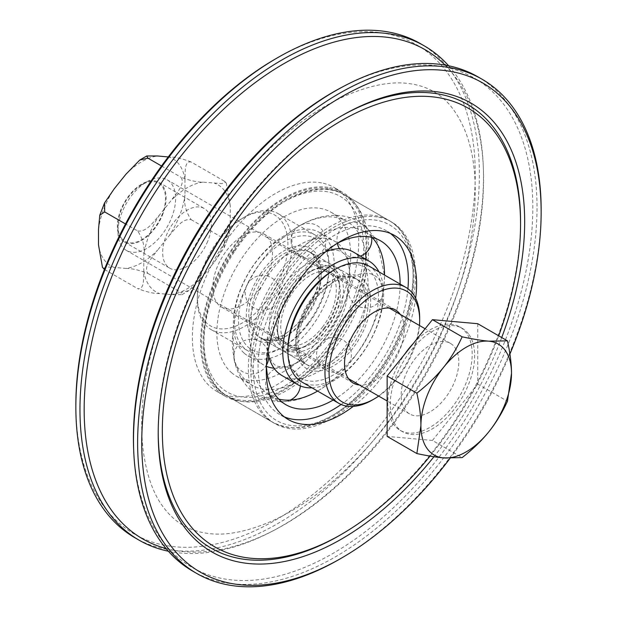 <?xml version="1.0" encoding="UTF-8"?>
<svg xmlns="http://www.w3.org/2000/svg" width="617" height="617" viewBox="0 0 617 617"><rect width="100%" height="100%" fill="white"/><g stroke="black" fill="none" stroke-linecap="round" stroke-linejoin="round"><path stroke-width="0.46" stroke-dasharray="3.08 2.31" d="M419.467 325.498A64.052 36.981 -60 0 1 378.707 396.099M372.321 400.024A66.968 38.663 120 0 0 419.676 318.01M368.75 265.958A66.968 38.663 -60 0 1 368.75 343.283A66.968 38.663 -60 0 1 301.782 381.946M400.256 314.408A42.218 24.372 -60 0 1 395.489 358.724A42.218 24.372 -60 0 1 359.495 385.008M287.915 348.913A64.052 36.981 120 0 0 328.676 377.419A64.052 36.981 120 0 0 377.596 307.551A64.052 36.981 120 0 0 346.615 265.063A64.052 36.981 120 0 0 333.203 270.462M343.569 278.174A49.499 28.575 120 0 0 303.24 319.182A49.499 28.575 120 0 0 308.454 365.626A49.499 28.575 120 0 0 357.953 337.052A49.499 28.575 120 0 0 357.953 279.894A49.499 28.575 120 0 0 343.569 278.174M322.984 266.289A49.499 28.575 -60 0 1 337.368 268.009A49.499 28.575 -60 0 1 337.368 325.167A49.499 28.575 -60 0 1 287.869 353.742A49.499 28.575 -60 0 1 277.619 331.082A49.499 28.575 -60 0 1 312.618 270.462A49.499 28.575 -60 0 1 322.984 266.289M320.316 267.724A46.584 26.893 120 0 0 310.559 271.65A46.584 26.893 120 0 0 277.619 328.707A46.584 26.893 120 0 0 307.266 349.438A46.584 26.893 120 0 0 342.844 298.62A46.584 26.893 120 0 0 320.316 267.724M319.398 271.657A42.218 24.372 120 0 0 285 306.634A42.218 24.372 120 0 0 289.45 346.253A42.218 24.372 120 0 0 331.668 321.873A42.218 24.372 120 0 0 331.668 273.123A42.218 24.372 120 0 0 319.398 271.657M267.516 299.785A64.052 36.981 120 0 0 286.01 230.411A64.052 36.981 120 0 0 242.62 218.163A64.052 36.981 120 0 0 197.324 296.615A64.052 36.981 120 0 0 221.125 328.907A64.052 36.981 120 0 0 267.516 299.785M270.709 302.299A66.968 38.663 -60 0 1 211.191 329.648A66.968 38.663 -60 0 1 197.324 298.99A66.968 38.663 -60 0 1 244.679 216.976A66.968 38.663 -60 0 1 278.159 213.659A66.968 38.663 -60 0 1 270.709 302.299M307.767 323.701A66.968 38.663 120 0 0 329.085 265.711A66.968 38.663 120 0 0 315.218 235.054A66.968 38.663 120 0 0 248.25 273.717A66.968 38.663 120 0 0 248.25 351.042A66.968 38.663 120 0 0 281.738 347.726A66.968 38.663 120 0 0 307.767 323.701M259.024 289.789A42.218 24.372 120 0 0 263.729 233.905A42.218 24.372 120 0 0 221.511 258.276A42.218 24.372 120 0 0 221.511 307.027A42.218 24.372 120 0 0 259.024 289.789M308.693 323.555A64.052 36.981 -60 0 1 283.797 346.538A64.052 36.981 -60 0 1 238.501 320.385A64.052 36.981 -60 0 1 283.797 241.933A64.052 36.981 -60 0 1 329.085 268.087A64.052 36.981 -60 0 1 308.693 323.555M303.032 316.891A49.499 28.575 -60 0 1 259.047 337.106A49.499 28.575 -60 0 1 259.047 279.948A49.499 28.575 -60 0 1 308.546 251.374A49.499 28.575 -60 0 1 303.032 316.891M323.624 328.776A49.499 28.575 120 0 0 339.381 285.918A49.499 28.575 120 0 0 329.131 263.258A49.499 28.575 120 0 0 279.632 291.833A49.499 28.575 120 0 0 279.632 348.991A49.499 28.575 120 0 0 304.382 346.538A49.499 28.575 120 0 0 323.624 328.776M324.55 328.63A46.584 26.893 -60 0 1 306.441 345.35A46.584 26.893 -60 0 1 273.501 326.331A46.584 26.893 -60 0 1 306.441 269.274A46.584 26.893 -60 0 1 339.381 288.293A46.584 26.893 -60 0 1 324.55 328.63M322.853 326.632A42.218 24.372 -60 0 1 285.332 343.877A42.218 24.372 -60 0 1 285.332 295.127A42.218 24.372 -60 0 1 327.55 270.747A42.218 24.372 -60 0 1 322.853 326.632M121.148 237.83A33.619 19.412 120 0 0 162.325 214.06A33.619 19.412 120 0 0 141.74 184.768A33.619 19.412 120 0 0 117.963 225.945A33.619 19.412 120 0 0 121.148 237.83M121.827 246.191A40.761 23.531 -60 0 1 117.963 231.784A40.761 23.531 -60 0 1 146.792 181.853A40.761 23.531 -60 0 1 167.168 179.832A40.761 23.531 -60 0 1 171.75 184.082A40.761 23.531 -60 0 1 164.338 231.414A40.761 23.531 -60 0 1 126.408 250.44A40.761 23.531 -60 0 1 121.827 246.191M454.93 347.579A40.761 23.531 -60 0 1 447.518 394.903A40.761 23.531 -60 0 1 409.588 413.93A40.761 23.531 -60 0 1 409.588 366.86A40.761 23.531 -60 0 1 450.348 343.33A40.761 23.531 -60 0 1 454.93 347.579M477.735 323.709L477.735 384.106L432.44 440.445L462.156 457.606M477.735 384.106L507.452 401.258M432.44 440.445L387.144 436.404M468.989 334.584A59.687 34.459 -60 0 1 458.13 403.888A59.687 34.459 -60 0 1 402.6 431.746A59.687 34.459 -60 0 1 402.6 362.827A59.687 34.459 -60 0 1 462.287 328.367A59.687 34.459 -60 0 1 468.989 334.584M413.267 343.515A59.687 34.459 -60 0 1 459.812 326.941A59.687 34.459 -60 0 1 466.521 333.157A59.687 34.459 -60 0 1 455.662 402.461A59.687 34.459 -60 0 1 400.124 430.319A59.687 34.459 -60 0 1 404.752 354.104M274.033 368.202A71.325 41.185 120 0 0 277.465 368.326A71.325 41.185 120 0 0 305.261 357.644A71.325 41.185 120 0 0 321.233 343.06A71.325 41.185 120 0 0 348.52 287.792A71.325 41.185 120 0 0 349.438 281.128A71.325 41.185 120 0 0 338.787 244.139A71.325 41.185 120 0 0 335.016 241.448A71.325 41.185 120 0 0 299.353 244.98A71.325 41.185 120 0 0 259.919 289.674A71.325 41.185 120 0 0 250.178 344.564A71.325 41.185 120 0 0 259.919 362.295A71.325 41.185 120 0 0 263.69 364.994A71.325 41.185 120 0 0 266.436 366.351M244.363 353.317A71.325 41.185 120 0 0 248.134 356.009A71.325 41.185 120 0 0 319.459 314.824A71.325 41.185 120 0 0 319.459 232.462A71.325 41.185 120 0 0 250.186 270.215A71.325 41.185 120 0 0 244.363 353.317M312.001 387.846A71.325 41.185 120 0 0 368.873 343.353A71.325 41.185 120 0 0 378.969 271.858M281.984 375.552A71.325 41.185 120 0 0 295.767 378.892A71.325 41.185 120 0 0 339.535 353.618A71.325 41.185 120 0 0 366.822 298.35A71.325 41.185 120 0 0 357.081 254.705A71.325 41.185 120 0 0 353.31 252.006M325.977 251.535A71.325 41.185 120 0 0 317.647 255.546A71.325 41.185 120 0 0 311.739 259.356A71.325 41.185 120 0 0 278.213 300.24A71.325 41.185 120 0 0 267.562 335.872A71.325 41.185 120 0 0 267.901 352.114M372.097 237.437A94.632 54.635 120 0 0 369.969 235.401A94.632 54.635 120 0 0 364.963 231.83A94.632 54.635 120 0 0 317.647 236.512A94.632 54.635 120 0 0 265.333 295.813A94.632 54.635 120 0 0 252.407 368.642A94.632 54.635 120 0 0 265.333 392.165A94.632 54.635 120 0 0 270.331 395.736A94.632 54.635 120 0 0 278.753 399.114M317.601 391.078A94.632 54.635 120 0 0 325.491 385.987A94.632 54.635 120 0 0 346.685 366.637A94.632 54.635 120 0 0 382.887 293.314A94.632 54.635 120 0 0 384.106 284.468A94.632 54.635 120 0 0 384.561 275.089M333.157 400.063A94.632 54.635 120 0 0 400.124 284.075M337.237 243.306A94.632 54.635 120 0 0 266.413 365.981M365.472 253.186A94.632 54.635 120 0 0 351.667 224.835A94.632 54.635 120 0 0 346.669 221.264A94.632 54.635 120 0 0 299.353 225.953A94.632 54.635 120 0 0 291.509 231.013A94.632 54.635 120 0 0 247.031 285.247A94.632 54.635 120 0 0 232.894 332.532A94.632 54.635 120 0 0 234.113 358.076A94.632 54.635 120 0 0 247.031 381.599A94.632 54.635 120 0 0 252.037 385.17A94.632 54.635 120 0 0 270.315 389.597A94.632 54.635 120 0 0 328.383 356.071A94.632 54.635 120 0 0 364.593 282.748A94.632 54.635 120 0 0 366.112 259.402M231.475 372.614A94.632 54.635 120 0 0 236.481 376.193A94.632 54.635 120 0 0 331.113 321.557A94.632 54.635 120 0 0 331.113 212.279A94.632 54.635 120 0 0 239.203 262.364A94.632 54.635 120 0 0 231.475 372.614M340.407 116.536A256.217 147.933 120 0 0 339.381 117.13A256.217 147.933 120 0 0 158.207 430.928A256.217 147.933 120 0 0 158.207 432.116M339.389 535.533A256.217 147.933 120 0 0 520.555 221.727M430.049 456.102A253.309 146.252 120 0 0 498.675 335.802M501.706 337.553A259.132 149.607 -60 0 1 433.959 456.734M509.92 354.05A282.424 163.058 -60 0 1 507.876 358.878A282.424 163.058 -60 0 1 450.071 458.308M477.928 76.84A285.339 164.739 -60 0 1 503.41 355.639A285.339 164.739 -60 0 1 192.597 571.064M133.588 447.649A282.432 163.065 120 0 0 279.532 575.808A282.432 163.065 120 0 0 499.562 354.073A282.432 163.065 120 0 0 511.038 115.248A282.432 163.065 120 0 0 341.548 87.444M339.389 559.303A285.339 164.739 120 0 0 507.529 358.014A285.339 164.739 120 0 0 541.148 209.842M415.657 298.289A106.271 61.361 -60 0 1 353.233 406.41M420.285 43.56A285.339 164.739 -60 0 1 445.767 322.352A285.339 164.739 -60 0 1 134.953 537.777M75.852 404.783A282.424 163.058 120 0 0 217.917 543.546A282.424 163.058 120 0 0 441.988 320.84A282.424 163.058 120 0 0 451.521 78.837A282.424 163.058 120 0 0 275.56 58.885M168.364 551.22A285.339 164.739 120 0 0 273.215 530.736A285.339 164.739 120 0 0 449.886 324.735A285.339 164.739 120 0 0 483.319 166.829A285.339 164.739 120 0 0 448.636 65.78M321.526 182.902A117.631 67.916 120 0 0 211.168 265.858A117.631 67.916 120 0 0 216.744 391.348A117.631 67.916 120 0 0 334.375 323.439A117.631 67.916 120 0 0 334.375 187.614A117.631 67.916 120 0 0 321.526 182.902M445.104 65.109A282.432 163.065 -60 0 1 483.412 169.351A282.432 163.065 -60 0 1 450.317 325.645A282.432 163.065 -60 0 1 275.452 529.556A282.432 163.065 -60 0 1 166.019 548.498M378.722 217.238A116.466 67.238 -60 0 1 391.44 221.904A116.466 67.238 -60 0 1 391.44 356.387A116.466 67.238 -60 0 1 274.974 423.624A116.466 67.238 -60 0 1 269.459 299.368A116.466 67.238 -60 0 1 378.722 217.238M284.344 416.899A106.271 61.361 -60 0 1 280.072 414.801A106.271 61.361 -60 0 1 275.035 301.42A106.271 61.361 -60 0 1 374.735 226.47A106.271 61.361 -60 0 1 386.342 230.727A106.271 61.361 -60 0 1 390.299 233.38M407.937 288.748A106.271 61.361 -60 0 1 341.116 404.49M329.308 188.709A116.466 67.238 -60 0 1 342.026 193.376A116.466 67.238 -60 0 1 342.026 327.858A116.466 67.238 -60 0 1 225.56 395.096A116.466 67.238 -60 0 1 220.045 270.84A116.466 67.238 -60 0 1 329.308 188.709M329.763 187.653A117.631 67.916 -60 0 1 342.605 192.365A117.631 67.916 -60 0 1 342.612 328.19A117.631 67.916 -60 0 1 224.981 396.106A117.631 67.916 -60 0 1 219.405 270.608A117.631 67.916 -60 0 1 329.763 187.653M137.622 230.943C146.784 232.47 153.934 221.171 159.633 214.809L171.194 200.425C176.092 193.599 185.887 183.827 180.85 177.156C189.92 180.604 197.255 182.262 202.87 182.138L222.066 183.619L225.513 182.138L224.087 181.02L226.316 183.28L230.264 205.7L230.264 221.117L229.023 235.324L224.087 238.663L224.202 247.672L214.431 261.932L202.87 276.316L189.018 290.53L180.85 292.45L182.015 294.61L171.194 294.602L159.633 293.569C154.019 293.7 146.684 292.034 137.622 288.586C144.686 289.921 143.414 277.881 143.792 271.04L143.792 255.623C145.08 247.17 143.021 238.941 137.622 230.943L125.506 223.948M103.247 268.449L106.702 266.968L114.338 267.423A61.87 35.717 -60 0 1 98.504 244.887M191.147 162.001C182.084 158.554 174.742 156.895 169.135 157.019A61.87 35.717 -60 0 1 184.969 179.555C185.37 172.714 184.051 160.659 191.147 162.001L224.087 181.02M125.899 268.449C131.506 268.326 138.848 269.984 147.91 273.431C142.882 266.768 152.677 256.988 157.574 250.163A61.87 35.717 -60 0 1 125.899 268.449L114.338 267.423M169.135 235.787C174.835 229.424 181.984 218.117 191.147 219.644C185.74 211.646 183.681 203.417 184.969 194.964A61.87 35.717 -60 0 1 169.135 235.787L157.574 250.163M207.69 241.355A34.459 19.898 -60 0 1 169.798 268.21A34.459 19.898 -60 0 1 169.798 228.421A34.459 19.898 -60 0 1 204.258 208.531A34.459 19.898 -60 0 1 207.69 241.355M162.402 215.202A34.459 19.898 120 0 0 158.962 182.377A34.459 19.898 120 0 0 124.511 202.276A34.459 19.898 120 0 0 124.511 242.065A34.459 19.898 120 0 0 162.402 215.202M191.147 219.644L224.087 238.663M184.969 179.555L184.969 194.964M147.91 273.431L180.85 292.45M104.682 269.567L137.622 288.586M161.531 166.004L180.85 177.156M168.264 156.942L169.135 157.019M260.436 273.894A52.993 30.595 -60 0 1 320.848 266.397A52.993 30.595 -60 0 1 270.107 342.42A52.993 30.595 -60 0 1 260.436 273.894M264.446 276.663A49.499 28.575 120 0 0 258.901 336.658A49.499 28.575 120 0 0 261.515 338.525A49.499 28.575 120 0 0 311.014 309.95A49.499 28.575 120 0 0 311.014 252.8A49.499 28.575 120 0 0 264.446 276.663M309.842 302.423A52.993 30.595 120 0 0 319.513 370.94A52.993 30.595 120 0 0 370.254 294.926A52.993 30.595 120 0 0 309.842 302.423M303.371 362.333A49.499 28.575 -60 0 1 308.916 302.338A49.499 28.575 -60 0 1 355.485 278.475A49.499 28.575 -60 0 1 355.485 335.625A49.499 28.575 -60 0 1 305.986 364.2A49.499 28.575 -60 0 1 303.371 362.333M233.99 250.872A112.973 65.225 120 0 0 254.613 396.947A112.973 65.225 120 0 0 362.781 234.884A112.973 65.225 120 0 0 233.99 250.872M234.923 250.957A116.466 67.238 -60 0 1 344.494 194.802A116.466 67.238 -60 0 1 344.494 329.285A116.466 67.238 -60 0 1 228.035 396.523A116.466 67.238 -60 0 1 221.881 392.127A116.466 67.238 -60 0 1 234.923 250.957M283.404 279.401A112.973 65.225 -60 0 1 412.195 263.413A112.973 65.225 -60 0 1 304.019 425.475A112.973 65.225 -60 0 1 283.404 279.401M266.351 417.802A116.466 67.238 120 0 0 272.506 422.198A116.466 67.238 120 0 0 388.965 354.96A116.466 67.238 120 0 0 388.965 220.477A116.466 67.238 120 0 0 279.393 276.632A116.466 67.238 120 0 0 266.351 417.802M159.633 214.809A61.87 35.717 120 0 0 143.792 255.623M143.792 271.04A61.87 35.717 120 0 0 159.633 293.569M171.194 294.602A61.87 35.717 120 0 0 202.87 276.316M202.87 182.138A61.87 35.717 120 0 0 171.194 200.425M230.264 205.7A61.87 35.717 120 0 0 214.431 183.172M214.431 261.932A61.87 35.717 120 0 0 230.264 221.117M125.899 174.279A61.87 35.717 -60 0 1 157.574 155.985M98.504 229.478A61.87 35.717 -60 0 1 114.338 188.655M277.619 328.707L277.619 331.082M310.559 271.65L312.618 270.462M357.953 279.894L337.368 268.009M308.454 365.626L287.869 353.742M289.45 346.253L353.271 383.095M331.668 273.123L395.489 309.973M197.324 296.615L197.324 298.99M242.62 218.163L244.679 216.976M211.191 329.648L248.25 351.042M278.159 213.659L315.218 235.054M329.085 268.087L329.085 265.711M283.797 346.538L281.738 347.726M339.381 288.293L339.381 285.918M306.441 345.35L304.382 346.538M259.047 337.106L279.632 348.991M308.546 251.374L329.131 263.258M327.55 270.747L263.729 233.905M285.332 343.877L221.511 307.027M117.963 225.945L117.963 231.784M141.74 184.768L146.792 181.853M450.348 343.33L425.128 328.768M389.265 308.06L167.168 179.832M409.588 413.93L387.144 400.973M348.505 378.668L126.408 250.44M462.287 328.367L459.812 326.941M402.6 431.746L400.124 430.319M360.49 273.94A17.415 17.415 0 0 0 353.927 303.371A17.415 17.415 0 0 0 382.702 294.34A17.415 17.415 0 0 0 360.49 273.94M268.279 276.277A17.415 17.415 0 0 0 245.535 296.075A17.415 17.415 0 0 0 274.056 305.878A17.415 17.415 0 0 0 268.279 276.277M291.085 240.746A17.415 17.415 0 0 0 317.207 255.824A17.415 17.415 0 0 0 317.207 225.668A17.415 17.415 0 0 0 291.085 240.746M268.696 356.078A17.415 17.415 0 0 0 240.09 343.276A17.415 17.415 0 0 0 240.175 369.999A17.415 17.415 0 0 0 266.451 365.171M371.611 237.314A17.415 17.415 0 0 0 339.89 230.102A17.415 17.415 0 0 0 337.322 243.268M339.412 248.674A17.415 17.415 0 0 0 360.405 256.101M300.371 385.926A17.415 17.415 0 0 0 266.536 378.691A17.415 17.415 0 0 0 290.245 400.094M248.134 356.009L263.69 364.994M319.459 232.462L335.016 241.448M261.515 338.525L267.369 340.422L272.737 340.291L280.974 337.738L302.43 319.938L319.105 284.938L320.038 269.783L318.171 261.67L315.588 256.927L311.014 252.8L355.485 278.475L349.631 276.578L344.263 276.709L336.026 279.262L310.282 302.939C293.437 326.894 293.075 358.57 305.986 364.2L261.515 338.525M311.739 259.356L317.207 255.824C320.107 253.957 327.766 250.286 334.815 250.163L337.36 250.363C340.515 251.188 342.373 252.029 342.944 252.901C347.787 256.016 349.955 265.418 349.438 281.128M305.261 357.644C296.7 363.598 289.165 366.66 282.671 366.837C277.241 366.051 273.169 367.971 268.287 352.808L267.562 335.872M318.696 363.228A17.415 17.415 0 0 0 348.852 363.868A17.415 17.415 0 0 0 334.329 337.437A17.415 17.415 0 0 0 318.696 363.228M270.331 395.736L285.887 404.721M364.963 231.83L380.519 240.807M236.481 376.193L252.037 385.17M331.113 212.279L346.669 221.264M344.494 194.802C314.577 176.493 264.585 202.731 233.55 250.363C196.067 304.69 191.941 377.45 228.035 396.523L272.506 422.198C296.947 434.129 324.48 426.686 355.107 399.87C370.431 385.833 383.373 368.881 393.931 349.021C422.005 297.286 420.833 237.707 388.965 220.477L344.494 194.802M291.509 231.013L299.793 225.668C311.122 219.05 322.606 215.603 334.26 215.341C343.06 215.24 351.204 217.315 358.701 221.557L365.804 226.64L376.972 240.831L384.584 275.822L384.106 284.468M325.491 385.987L318.233 390.731C306.811 397.595 295.204 401.235 283.411 401.652C266.313 402.107 252.384 393.391 246.26 385.363C240.368 378.298 236.388 369.976 234.298 360.397L232.894 332.532M158.207 430.928L158.207 433.304M339.381 117.13L341.44 115.942M483.412 169.351L483.319 166.829M275.452 529.556L273.215 530.736M391.44 221.904L342.026 193.376M274.974 423.624L225.56 395.096M342.605 192.365L334.375 187.614M224.981 396.106L216.744 391.348M394.579 235.486L386.342 230.727M288.301 419.552L280.072 414.801M172.436 290.653C148.011 348.975 138.146 401.266 142.843 447.51C146.013 473.601 152.916 493.577 163.544 507.429C169.328 515.141 175.853 521.08 183.126 525.252C190.306 529.486 198.628 532.209 208.099 533.427C225.714 535.903 246.931 531.8 271.735 521.118C309.888 503.865 346.777 473.432 382.409 429.81C425.861 376.038 458.539 306.695 470.069 244.648C478.422 197.108 476.64 158.893 464.732 129.994C456.858 111.507 446.577 98.766 433.905 91.771C426.733 87.529 418.411 84.799 408.955 83.58C391.363 81.097 370.177 85.177 345.404 95.82C315.349 109.263 285.447 131.614 255.708 162.865C221.256 199.792 193.499 242.388 172.436 290.653M182.015 294.618L189.018 290.522M225.521 182.138L226.316 183.272M224.202 247.672L229.015 235.324M104.566 202.916L104.366 203.363M124.511 242.065L169.798 268.21M158.962 182.377L204.258 208.531"/><path stroke-width="0.93" d="M378.707 396.099A64.052 36.981 -60 0 1 374.38 398.837A64.052 36.981 -60 0 1 329.601 364.562A64.052 36.981 -60 0 1 387.792 288.841A64.052 36.981 -60 0 1 419.676 320.385A64.052 36.981 -60 0 1 419.467 325.498M419.676 320.385L419.676 318.01A66.968 38.663 120 0 0 405.809 287.352A66.968 38.663 120 0 0 386.342 285.023A66.968 38.663 120 0 0 331.784 340.499A66.968 38.663 120 0 0 338.841 403.341A66.968 38.663 120 0 0 372.321 400.024L374.38 398.837M338.841 403.341L301.782 381.946A66.968 38.663 -60 0 1 287.915 351.289A66.968 38.663 -60 0 1 335.262 269.274A66.968 38.663 -60 0 1 349.284 263.629A66.968 38.663 -60 0 1 368.75 265.958L405.809 287.352M359.495 385.008A42.218 24.372 -60 0 1 353.271 383.095A42.218 24.372 -60 0 1 348.821 343.484A42.218 24.372 -60 0 1 383.219 308.508A42.218 24.372 -60 0 1 395.489 309.973A42.218 24.372 -60 0 1 400.256 314.408M335.262 269.274L333.203 270.462A64.052 36.981 120 0 0 287.915 348.913L287.915 351.289M420.91 425.699C420.941 416.39 419.591 405.546 416.868 393.168C427.697 384.661 436.589 376.054 443.561 367.331A64.052 36.981 120 0 0 420.91 425.699A64.052 36.981 120 0 0 443.561 457.922C436.589 457.313 427.697 455.855 416.868 453.564L420.91 425.699M462.156 336.82C472.984 339.119 481.885 340.576 488.849 341.178A64.052 36.981 120 0 0 443.561 367.331C450.58 358.647 456.781 348.474 462.156 336.82L432.44 319.668L477.735 323.709L507.452 340.869C510.182 353.248 511.532 364.092 511.501 373.401A64.052 36.981 120 0 0 488.849 341.178L507.452 340.869M488.849 431.769C481.885 440.492 472.984 449.099 462.156 457.606L443.561 457.922A64.052 36.981 120 0 0 488.849 431.769A64.052 36.981 120 0 0 511.501 373.401L507.452 401.258C502.076 412.912 495.875 423.085 488.849 431.769M416.868 393.168L387.144 376.008L387.144 436.404L416.868 453.564M387.144 376.008L432.44 319.668M404.752 354.104A59.687 34.459 -60 0 1 413.267 343.515M266.436 366.351A71.325 41.185 120 0 0 274.033 368.202M378.969 271.858A71.325 41.185 120 0 0 368.866 260.991A71.325 41.185 120 0 0 299.6 298.744A71.325 41.185 120 0 0 293.769 381.838A71.325 41.185 120 0 0 297.541 384.538A71.325 41.185 120 0 0 312.001 387.846M267.901 352.114A71.325 41.185 120 0 0 268.48 355.13A71.325 41.185 120 0 0 278.213 372.861A71.325 41.185 120 0 0 281.984 375.552L297.541 384.538M368.866 260.991L353.31 252.006A71.325 41.185 120 0 0 325.977 251.535M278.753 399.114A94.632 54.635 120 0 0 288.617 400.163A94.632 54.635 120 0 0 317.601 391.078M384.561 275.089A94.632 54.635 120 0 0 372.097 237.437M266.413 365.981A94.632 54.635 120 0 0 280.889 401.143A94.632 54.635 120 0 0 285.887 404.721A94.632 54.635 120 0 0 333.157 400.063M400.124 284.075A94.632 54.635 120 0 0 380.519 240.807A94.632 54.635 120 0 0 337.237 243.306M366.112 259.402A94.632 54.635 120 0 0 365.472 253.186M498.675 335.802A253.309 146.252 120 0 0 520.555 224.11L520.555 221.727A256.217 147.933 120 0 0 439.512 94.17A256.217 147.933 120 0 0 340.407 116.536M158.207 432.116A256.217 147.933 120 0 0 339.389 535.533L341.44 534.345A253.309 146.252 120 0 0 430.049 456.102M520.555 224.11A253.309 146.252 120 0 0 440.438 97.995A253.309 146.252 120 0 0 169.945 366.837A253.309 146.252 120 0 0 341.44 534.345M433.959 456.734A259.132 149.607 -60 0 1 250.278 563.683A259.132 149.607 -60 0 1 158.207 433.304A259.132 149.607 -60 0 1 341.44 115.942A259.132 149.607 -60 0 1 442.713 92.72A259.132 149.607 -60 0 1 501.706 337.553M450.071 458.308A282.424 163.058 -60 0 1 341.44 558.115A282.424 163.058 -60 0 1 141.74 442.821A282.424 163.058 -60 0 1 341.44 96.915A282.424 163.058 -60 0 1 541.148 212.217A282.424 163.058 -60 0 1 509.92 354.05M196.715 573.44L192.597 571.064A285.339 164.739 -60 0 1 133.681 450.171A285.339 164.739 -60 0 1 343.785 86.264A285.339 164.739 -60 0 1 477.928 76.84L482.047 79.223A285.339 164.739 120 0 0 196.715 243.962A285.339 164.739 120 0 0 196.715 573.44A285.339 164.739 120 0 0 339.389 559.303L341.44 558.115M343.785 86.264L341.548 87.444A282.432 163.065 120 0 0 166.683 291.355A282.432 163.065 120 0 0 133.588 447.649L133.681 450.171M541.148 212.217L541.148 209.842A285.339 164.739 120 0 0 482.047 79.223M353.233 406.41A106.271 61.361 -60 0 1 288.301 419.552A106.271 61.361 -60 0 1 283.272 306.171A106.271 61.361 -60 0 1 382.972 231.228A106.271 61.361 -60 0 1 394.579 235.486A106.271 61.361 -60 0 1 415.657 298.289M139.072 540.16L134.953 537.777A285.339 164.739 -60 0 1 75.852 407.158A285.339 164.739 -60 0 1 277.611 57.697A285.339 164.739 -60 0 1 420.285 43.56L424.403 45.936A285.339 164.739 120 0 0 139.064 210.675A285.339 164.739 120 0 0 139.072 540.16A285.339 164.739 120 0 0 168.364 551.22M277.611 57.697L275.56 58.885A282.424 163.058 120 0 0 75.852 404.783L75.852 407.158M448.636 65.78A285.339 164.739 120 0 0 424.403 45.936M166.019 548.498A282.432 163.065 -60 0 1 117.438 262.927A282.432 163.065 -60 0 1 445.104 65.109M390.299 233.38A106.271 61.361 -60 0 1 407.937 288.748M341.116 404.49A106.271 61.361 -60 0 1 284.344 416.899M168.264 156.942L157.574 155.985L146.753 155.978L147.91 158.137L139.75 160.065L125.899 174.279L114.338 188.655L104.558 202.916L104.682 211.924L99.753 215.271L98.504 229.478L98.504 244.887L102.461 267.315L104.427 269.413M104.427 269.421L102.453 267.315M104.682 211.924L125.506 223.948M147.91 158.137L161.531 166.004M425.128 328.768L389.265 308.06M387.144 400.973L348.505 378.668M266.451 365.171A17.415 17.415 0 0 0 268.696 356.078M337.322 243.268A17.415 17.415 0 0 0 339.412 248.674M360.405 256.101A17.415 17.415 0 0 0 371.611 237.314M290.245 400.094A17.415 17.415 0 0 0 300.371 385.926M146.753 155.97L139.75 160.065M104.566 202.916L99.746 215.271"/></g></svg>
